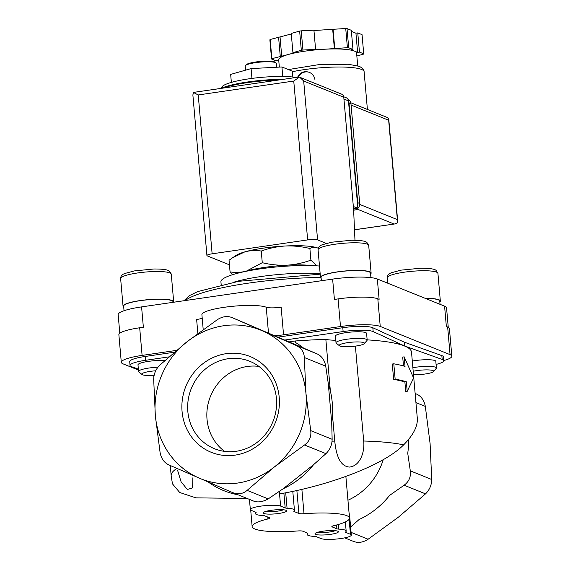 <?xml version="1.0" encoding="UTF-8"?>
<svg xmlns="http://www.w3.org/2000/svg" width="570" height="570" viewBox="0 0 570 570"><rect width="100%" height="100%" fill="white"/><g stroke="black" fill="none" stroke-linecap="round" stroke-linejoin="round"><path stroke-width="0.85" d="M232.417 492.509L253.792 501.144C257.982 502.633 262.791 501.885 268.221 498.893L283.062 488.811A82.543 77.114 -68 0 0 313.55 464.714L325.954 453.649C329.966 449.737 332.025 444.949 332.139 439.285L331.704 422.57A82.543 77.114 -68 0 0 328.306 383.753L325.741 366.175C324.629 360.247 321.793 356.172 317.233 353.949L232.318 317.69L295.816 345.299C301.224 347.85 304.067 351.925 304.323 357.525L305.955 393.443L310.721 430.635C311.484 436.62 309.424 441.408 304.537 444.999L274.256 467.051L247.116 490.371C242.913 493.983 238.011 494.696 232.417 492.509L168.599 464.771C164.075 462.576 161.239 458.501 160.092 452.544L155.318 415.359A80.142 74.87 112 0 1 187.017 341.758L217.298 319.706C222.393 316.45 227.287 315.73 231.997 317.568L232.674 317.839M159.878 365.078L187.017 341.758A80.142 74.87 112 0 1 262.335 330.799A80.142 74.87 112 0 1 305.955 393.443A80.142 74.87 112 0 1 274.256 467.051A80.142 74.87 112 0 1 198.937 478.002A80.142 74.87 112 0 1 155.318 415.359L153.693 379.435C153.815 373.806 155.874 369.018 159.878 365.078M192.867 477.795L192.589 487.892L187.309 489.488L181.061 481.721L177.698 470.656M176.928 468.419A125.101 21.361 175 0 0 171.171 475.672L172.446 483.83L179.728 492.501L195.923 497.859L246.532 498.472M303.326 347.878A82.543 77.114 -68 0 0 295.431 342.449L295.303 340.981A125.101 21.361 175 0 1 325.848 339.406L330.358 390.956M332.46 414.953L334.747 441.095A125.101 21.361 175 0 0 332.054 441.18M404.18 356.856L405.021 366.439A126.661 21.631 175 0 0 393.799 363.81L395.145 379.157A126.661 21.631 -5 0 1 406.36 381.786L407.201 391.369L413.585 377.981L404.18 356.856L402.705 357.069L403.489 365.969M393.799 363.81L392.281 364.031L393.628 379.378A125.101 21.361 -5 0 1 404.885 382L405.726 391.583L407.201 391.369M355.388 346.118L363.689 441.023C364.871 451.176 360.582 466.032 349.339 467.072C338.402 466.06 335.815 451.233 334.747 441.095M367.151 339.863A125.101 21.361 175 0 1 411.519 352.182L417.297 418.173C417.881 426.175 413.328 435.074 403.638 444.864A125.101 21.361 175 0 0 363.689 441.023M280.611 493.72C328.263 485.519 383.582 465.376 403.638 444.864M318.145 248.199A42.999 7.346 175 0 0 318.017 248.142A42.999 7.346 175 0 0 317.761 248.036A42.999 7.346 175 0 0 285.235 245.998A42.999 7.346 175 0 0 244.822 251.876L232.61 257.733L229.047 260.248L230.066 271.89C235.538 272.802 241.017 272.524 246.496 271.064L262.271 262.699L261.252 251.049C255.78 250.144 250.308 250.422 244.822 251.876A42.999 7.346 175 0 0 236.293 255.296L232.61 257.733M318.017 248.142L317.761 248.036C314.961 247.017 312.339 247.166 309.881 248.492C301.73 246.496 293.514 245.67 285.235 245.998C276.977 246.546 268.983 248.228 261.252 251.049M296.193 77.456A41.047 7.011 175 0 0 250.073 78.66A41.047 7.011 175 0 0 221.616 87.887L221.63 88.086M231.363 82.394L230.665 74.421L251.085 68.585L281.922 66.961L292.332 71.172L292.845 77.014M282.748 76.473L281.922 66.961M251.947 78.404L251.085 68.585M276.714 67.239L276.372 63.377A15.639 2.672 175 0 0 276.101 62.935L275.267 62.258A14.856 2.537 175 0 0 260.504 61.439A14.856 2.537 175 0 0 246.112 64.809L245.413 65.614A15.639 2.672 175 0 0 245.221 66.099L245.57 70.16M276.101 62.935A15.639 2.672 175 0 0 260.561 62.073A15.639 2.672 175 0 0 245.413 65.614M232.631 274.676L230.066 271.89M262.271 262.699C270.422 264.687 278.637 265.513 286.917 265.185C295.167 264.644 303.162 262.955 310.899 260.134L309.881 248.492M310.899 260.134L316.948 265.862M415.138 393.492L416.812 394.169C421.337 396.364 424.173 400.439 425.32 406.389L430.094 443.581L431.718 479.498C431.597 485.127 429.538 489.915 425.534 493.862L398.394 517.182L368.113 539.234C363.019 542.49 358.124 543.203 353.414 541.372M285.185 507.941L280.611 506.096A15.639 2.672 -5 0 0 263.176 505.825A15.639 2.672 -5 0 0 250.337 509.594A15.639 2.672 -5 0 0 251.22 510.371L255.795 512.216A5.864 1.005 -5 0 1 256.122 512.508A5.864 1.005 -5 0 1 255.98 512.758A19.544 3.334 -5 0 0 255.495 513.591A19.544 3.334 -5 0 0 262.87 515.536A5.864 1.005 -5 0 1 264.751 515.836L269.489 517.745A5.864 1.005 -5 0 1 269.817 518.037A5.864 1.005 -5 0 1 267.921 518.957A48.87 8.343 -5 0 0 252.147 526.587A48.87 8.343 -5 0 0 297.654 530.962A5.864 1.005 -5 0 1 302.784 531.19L307.515 533.107A5.864 1.005 -5 0 1 307.85 533.399A5.864 1.005 -5 0 1 307.7 533.648A19.544 3.334 -5 0 0 307.223 534.482A19.544 3.334 -5 0 0 314.597 536.427A5.864 1.005 -5 0 1 316.478 536.726L321.045 538.572A15.639 2.672 -5 0 0 338.48 538.835A15.639 2.672 -5 0 0 351.32 535.066A15.639 2.672 -5 0 0 350.443 534.297L345.869 532.451A5.864 1.005 -5 0 1 345.534 532.159A5.864 1.005 -5 0 1 345.684 531.91A19.544 3.334 -5 0 0 346.168 531.076A19.544 3.334 -5 0 0 338.794 529.124A5.864 1.005 -5 0 1 336.906 528.832L332.175 526.915A5.864 1.005 -5 0 1 331.847 526.63A5.864 1.005 -5 0 1 333.735 525.711A48.87 8.343 -5 0 0 349.51 518.073A48.87 8.343 -5 0 0 304.01 513.705A5.864 1.005 -5 0 1 298.88 513.47L294.141 511.561A5.864 1.005 -5 0 1 293.814 511.269A5.864 1.005 -5 0 1 293.956 511.019A19.544 3.334 -5 0 0 294.441 510.186A19.544 3.334 -5 0 0 287.066 508.233A5.864 1.005 -5 0 1 285.185 507.941L283.889 493.114M350.614 527.008L359.1 519.519A82.543 77.114 -68 0 0 389.588 495.423L404.116 485.213C408.975 481.643 411.034 476.855 410.3 470.849L407.735 453.278A82.543 77.114 -68 0 0 408.612 439.406M383.232 459.648A62.55 58.432 112 0 1 347.949 500.232M395.145 379.157L393.628 379.378M406.36 381.786L404.885 382M278.844 513.456A11.728 2.002 175 0 0 286.446 510.535A11.728 2.002 175 0 0 274.79 509.894A11.728 2.002 175 0 0 263.433 512.551A11.728 2.002 175 0 0 278.844 513.456M330.572 534.346A11.728 2.002 175 0 0 338.167 531.425A11.728 2.002 175 0 0 326.517 530.784A11.728 2.002 175 0 0 315.153 533.434A11.728 2.002 175 0 0 330.572 534.346M283.062 488.811L313.55 464.714M331.704 422.57L328.306 383.753M182.065 411.469A51.685 48.286 112 0 1 226.197 353.671A51.685 48.286 112 0 1 279.207 397.333A51.685 48.286 112 0 1 235.075 455.131A51.685 48.286 112 0 1 182.065 411.469M208.321 482.078A82.543 77.114 -68 0 0 237.968 494.753M284.929 340.019L343.126 331.555A23.456 4.004 -5 0 1 373.165 331.583L404.536 345.969L404.201 342.135L441.836 355.616A23.456 4.004 -5 0 1 443.417 356.877L443.759 360.71A23.456 4.004 -5 0 1 436.071 364.408M404.536 345.969L442.178 359.449A23.456 4.004 -5 0 1 443.759 360.71M278.231 337.105L342.791 327.714A23.456 4.004 -5 0 1 372.83 327.743L404.201 342.135M336.015 342.762L335.431 336.108A15.639 2.672 -5 0 1 345.833 332.659A15.639 2.672 -5 0 1 366.588 333.386L367.166 340.034A15.639 2.672 175 0 0 351.355 338.737A15.639 2.672 175 0 0 336.015 342.762A15.639 2.672 175 0 0 336.286 343.197L339.478 345.798A12.64 2.159 175 0 0 356.029 346.026A12.64 2.159 175 0 0 364.28 343.625A12.64 2.159 175 0 0 351.661 342.192A12.64 2.159 175 0 0 339.478 345.798M412.295 361.067A15.639 2.672 -5 0 1 415.053 360.611A15.639 2.672 -5 0 1 435.808 361.337L436.385 367.985A15.639 2.672 175 0 0 412.88 367.714M325.848 339.406A29.319 5.009 175 0 0 335.794 340.276M295.303 340.981L289.425 341.836M157.94 367.194A15.639 2.672 175 0 0 138.574 371.483L137.99 364.828A15.639 2.672 -5 0 1 148.392 361.38A15.639 2.672 -5 0 1 164.709 360.646M138.368 369.132L131.62 366.717A23.456 4.004 -5 0 1 130.038 365.455A23.456 4.004 -5 0 1 145.649 360.283L168.905 356.898M130.038 365.455L129.703 361.622A23.456 4.004 -5 0 1 145.314 356.442L174.278 352.232M119.793 333.222L118.168 314.668A35.183 6.006 -5 0 1 141.581 306.895L332.631 279.108A35.183 6.006 -5 0 1 377.333 278.994L444.579 306.154L446.353 326.489L447.649 327.016A31.272 5.344 -5 0 1 449.416 328.562L451.832 356.193A31.272 5.344 -5 0 1 443.745 360.561M203.205 329.546L201.901 314.668A33.231 5.671 -5 0 1 229.19 306.66A33.231 5.671 -5 0 1 266.233 307.23A11.728 2.002 -5 0 0 281.138 307.194L283.554 334.825L340.497 326.539A31.272 5.344 -5 0 1 380.24 326.439L450.065 354.64A31.272 5.344 -5 0 1 451.832 356.193M332.631 279.108L334.412 299.442L338.081 298.908A31.272 5.344 -5 0 1 377.817 298.815L379.114 299.336L377.333 278.994M283.554 334.825A11.728 2.002 -5 0 1 274.248 335.495M138.446 370.065L123.056 363.852A31.272 5.344 -5 0 1 121.296 362.306L118.874 334.676A31.272 5.344 -5 0 1 139.686 327.771L143.362 327.237L141.581 306.895M121.296 362.306A31.272 5.344 -5 0 1 142.101 355.402L176.422 350.408M153.943 376.328L151.67 375.409M444.579 306.154A35.183 6.006 -5 0 1 446.559 307.9L448.255 327.294M319.492 266.033A58.639 10.011 175 0 0 255.837 269.539A58.639 10.011 175 0 0 220.925 281.858L221.181 284.736M312.467 265.656A42.999 7.346 175 0 0 286.917 265.185A42.999 7.346 175 0 0 246.496 271.064A42.999 7.346 175 0 0 244.794 271.577M440.04 304.323L439.755 301.06A24.824 4.239 175 0 0 425.576 298.481M439.833 301.986A25.408 4.339 175 0 0 440.339 301.01A25.408 4.339 175 0 0 425.305 298.374M413.485 374.668A12.64 2.159 175 0 0 425.249 373.984A12.64 2.159 175 0 0 433.499 371.583L436.193 368.469A15.639 2.672 175 0 0 436.385 367.985M433.499 371.583A12.64 2.159 175 0 0 427.4 369.887A12.64 2.159 175 0 0 413.193 371.27M370.928 277.626L370.536 273.108A24.824 4.239 175 0 0 345.434 271.042A24.824 4.239 175 0 0 321.074 277.433L321.366 280.746M370.614 274.028A25.408 4.339 175 0 0 371.12 273.051A25.408 4.339 175 0 0 345.427 270.942A25.408 4.339 175 0 0 320.49 277.483A25.408 4.339 175 0 0 321.152 278.352M364.28 343.625L366.973 340.518A15.639 2.672 175 0 0 367.166 340.034M173.138 302.307L173.095 301.829A24.824 4.239 175 0 0 147.993 299.77A24.824 4.239 175 0 0 123.633 306.154L124.032 310.736M173.579 302.243A25.408 4.339 175 0 0 173.679 301.772A25.408 4.339 175 0 0 147.986 299.67A25.408 4.339 175 0 0 123.049 306.204A25.408 4.339 175 0 0 123.718 307.08M138.574 371.483A15.639 2.672 175 0 0 138.845 371.918L142.037 374.519A12.64 2.159 175 0 0 154.149 375.252M155.696 370.799A12.64 2.159 175 0 0 142.037 374.519M317.989 532.173A9.612 1.639 175 0 0 329.688 531.981A9.612 1.639 175 0 0 335.16 530.67M266.268 511.283A9.612 1.639 175 0 0 277.968 511.091A9.612 1.639 175 0 0 283.433 509.78M258.887 366.396A47.139 44.04 -68 0 0 210.487 396.264A47.139 44.04 -68 0 0 224.573 451.369M236.187 451.283A47.139 44.04 -68 0 0 276.065 410.193A47.139 44.04 -68 0 0 249.788 361.295A47.139 44.04 -68 0 0 191.299 388.519A47.139 44.04 -68 0 0 214.484 448.718A47.139 44.04 -68 0 0 236.187 451.283M202.222 318.295A11.728 2.002 -5 0 1 196.636 319.485L197.854 333.457M353.55 208.934L357.867 208.307L348.469 100.862A3.912 3.655 -68 0 0 346.261 97.776L343.703 96.743M354.975 240.269L353.614 209.653L343.774 97.221A3.912 3.655 -68 0 0 341.565 94.128L299.898 77.299M298.815 77.078L299.4 77.107L293.75 81.054L307.65 239.913A7.816 1.332 -5 0 1 317.583 239.892L326.289 243.404M192.874 94.955L206.924 255.538A7.816 1.332 -5 0 0 207.366 255.923L229.454 264.843M307.65 239.913L212.126 253.814A7.816 1.332 -5 0 0 206.924 255.538M293.75 81.054L198.232 94.948L193.487 92.518L194.627 92.233M193.487 92.518L192.867 94.962M343.774 97.221L303.689 81.026L299.735 77.235M357.867 208.307L353.336 206.475M315.011 80.106C314.512 76.387 312.574 73.779 309.211 72.276C304.081 70.716 300.205 72.376 297.576 77.256M278.787 60.905L277.661 60.456L275.83 60.719L271.548 58.988L269.866 39.807A46.911 8.008 -5 0 1 270.18 39.487L291.291 33.979M279.329 67.103L278.694 59.822A39.095 6.676 -5 0 1 288.071 54.563L294.405 52.754L292.93 52.661L291.249 33.473L299.642 31.079A46.911 8.008 -5 0 1 301.245 30.844L313.92 30.174L315.595 49.362L315.238 49.725L324.807 49.22A39.095 6.676 -5 0 1 354.376 51.072A39.095 6.676 -5 0 1 356.585 53.003L357.704 65.792M313.949 30.516L345.726 28.5A46.911 8.008 -5 0 1 347.023 28.578L351.305 30.31L352.98 49.497L351.141 49.761L357.611 52.376L359.449 52.105L363.724 53.837A46.911 8.008 -5 0 1 363.411 54.15L356.849 56.024M351.391 31.357L355.929 33.188L357.768 32.918L362.05 34.649L363.724 53.837M271.548 58.988A46.911 8.008 -5 0 1 271.862 58.674L288.071 54.563A39.095 6.676 -5 0 1 324.807 49.22L347.408 47.688A46.911 8.008 -5 0 1 348.705 47.766L347.023 28.578M347.408 47.688L345.726 28.5M292.93 52.661L301.316 50.267A46.911 8.008 -5 0 1 302.927 50.032L301.245 30.844M301.316 50.267L299.642 31.079M271.862 58.674L270.18 39.487M348.705 47.766L352.98 49.497M302.927 50.032L315.595 49.362M354.504 229.746L394.903 223.932L397.433 222.863L397.354 219.628L359.706 204.423M351.084 105.065L388.662 120.242L388.776 119.216L388.263 118.054L387.073 117.399L350.799 102.75M280.255 56.28L278.573 37.093M281.73 56.373L280.055 37.185M334.376 48.714L332.702 29.526M334.74 48.357L333.058 29.17M357.611 52.376L355.929 33.188M359.449 52.105L357.768 32.918M347.935 99.216A5.864 5.479 112 0 1 350.963 103.726L359.691 203.49A5.864 5.479 112 0 1 354.69 210.052L353.635 210.202M348.477 100.918A5.864 5.479 112 0 1 349.025 102.942L357.753 202.706A5.864 5.479 112 0 1 357.568 204.837M354.205 208.841A5.864 5.479 112 0 1 353.564 209.083M309.389 72.354A9.776 9.127 -68 0 0 298.096 77.178M317.233 353.949L295.816 345.299M278.702 79.999A46.911 8.008 175 0 0 223.048 88.101M283.347 79.33A46.127 7.88 175 0 0 221.096 88.379M287.066 508.233L285.713 492.765M294.141 511.561L294.084 510.898M298.88 513.47L296.863 490.464M304.01 513.705L301.872 489.324M332.175 526.915L332.118 526.281M336.906 528.832L336.571 524.984M338.794 529.124L338.381 524.471M345.869 532.451L345.812 531.789M255.98 512.758L255.937 512.288M267.921 518.957L267.757 517.047M307.7 533.648L307.665 533.178M351.084 532.359L368.113 539.234M415.929 402.598L425.32 406.389M410.3 470.849L431.718 479.498M404.116 485.213L425.534 493.862M350.443 534.297L349.125 519.284M268.221 498.893L247.116 490.371M280.611 506.096L279.336 491.49M325.954 453.649L304.537 444.999M332.139 439.285L310.721 430.635M325.741 366.175L304.323 357.525M442.178 359.449L441.836 355.616M373.165 331.583L372.83 327.743M343.126 331.555L342.791 327.714M145.649 360.283L145.314 356.442M447.649 327.016L450.065 354.64M377.817 298.815L380.24 326.439M338.081 298.908L340.497 326.539M139.686 327.771L142.101 355.402M371.12 273.051L368.705 245.428A25.408 4.339 175 0 0 343.012 243.319A25.408 4.339 175 0 0 318.074 249.852L320.49 277.483A98.895 16.886 175 0 0 185.243 300.547M320.162 273.707A58.639 10.011 175 0 0 234.042 282.121M440.339 301.01L437.924 273.379A25.408 4.339 175 0 0 412.231 271.27A25.408 4.339 175 0 0 387.294 277.811L387.764 283.212M173.679 301.772L171.264 274.149A25.408 4.339 175 0 0 145.571 272.04A25.408 4.339 175 0 0 120.633 278.573L123.049 306.204M266.233 307.23L268.498 333.079M303.689 81.026L317.583 239.892M198.232 94.948L212.126 253.814M348.469 100.862L343.931 99.03M292.382 71.727A44.959 7.681 -5 0 1 361.565 69.455A44.959 7.681 -5 0 1 364.102 71.685C364.216 69.939 362.634 68.165 359.357 66.362L348.356 64.253L318.21 64.738L288.37 69.569M394.02 223.996L357.091 209.083M388.662 120.242L397.354 219.628M353.607 209.61L354.69 210.052M349.025 102.942L350.963 103.726M357.753 202.706L359.691 203.49M170.28 465.505L171.171 475.672M283.447 79.308L257.455 80.74L228.499 85.778L220.904 88.407M294.441 510.186L292.788 491.34M349.51 518.073L345.869 476.434M346.168 531.076L345.363 521.935M255.495 513.591L255.36 512.038M252.147 526.587L250.707 510.107M307.223 534.482L307.088 532.929M344.708 537.866L353.714 541.5M351.32 535.066L349.474 513.912M250.337 509.594L249.446 499.391M320.197 274.17L238.709 281.295L197.705 291.584L189.525 295.573L183.946 300.739M437.924 273.379L436.121 270.401C435.003 269.482 432.395 268.199 420.489 268.228L400.902 270.159L391.462 272.724C388.662 273.75 387.272 275.445 387.294 277.811M368.705 245.428L366.902 242.442C365.783 241.523 363.176 240.241 351.27 240.269L331.683 242.207L322.242 244.765C319.442 245.791 318.053 247.487 318.074 249.852M171.264 274.149L169.461 271.163C168.342 270.251 165.735 268.962 153.829 268.997L134.242 270.928L124.802 273.493C122.009 274.519 120.619 276.215 120.633 278.573M298.801 77.078L194.641 92.233M367.408 109.461L364.102 71.685M388.776 119.216L397.682 221.039M354.512 229.81L394.903 223.932"/></g></svg>

